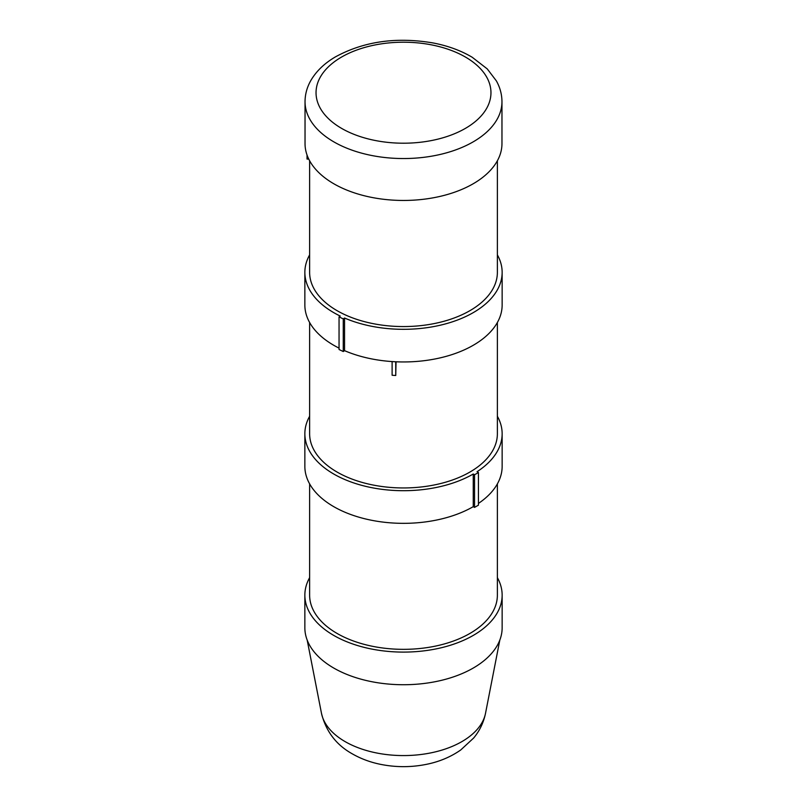 <?xml version="1.0" encoding="UTF-8"?>
<svg xmlns="http://www.w3.org/2000/svg" width="807" height="807" viewBox="0 0 807 807"><rect width="100%" height="100%" fill="white"/><g stroke="black" fill="none" stroke-linecap="round" stroke-linejoin="round"><path stroke-width="1.21" d="M305.036 101.692L305.036 143.616A98.464 56.843 0 0 0 333.876 183.804A98.464 56.843 0 0 0 441.177 196.131A98.464 56.843 0 0 0 501.964 143.616L501.964 101.692C501.914 94.419 500.058 87.489 496.386 80.912L487.267 68.918L472.216 57.267C460.958 50.579 447.905 45.797 433.077 42.953C396.429 36.729 363.876 41.379 335.409 56.894C324.343 63.37 316.092 71.359 310.634 80.861C306.953 87.459 305.086 94.399 305.036 101.692A98.464 56.843 0 0 0 333.876 141.891A98.464 56.843 0 0 0 441.177 154.218A98.464 56.843 0 0 0 501.964 101.692M309.626 483.877L309.626 595.142A93.874 54.2 0 0 0 376.516 647.053A93.874 54.2 0 0 0 481.87 624.981A93.874 54.2 0 0 0 497.374 595.142L497.374 483.877M497.374 577.651A98.646 56.954 180 0 1 502.146 595.142A98.646 56.954 180 0 1 403.5 652.096A98.646 56.954 180 0 1 304.854 595.142A98.646 56.954 180 0 1 309.626 577.651M502.146 595.142L502.146 627.775A98.646 56.954 180 0 1 403.5 684.729A98.646 56.954 180 0 1 304.854 627.775L304.854 595.142M474.546 507.411L473.255 506.665L473.255 474.022L474.546 474.768L474.546 507.411L478.44 505.162L478.44 472.529L477.038 471.712A98.646 56.954 180 0 0 502.146 433.752A98.646 56.954 180 0 0 497.374 416.261M474.546 474.768L478.44 472.529M392.111 361.576L392.111 375.255L395.753 375.487L396.035 361.788M395.753 361.778L395.753 375.487M309.626 322.487L309.626 433.752A93.874 54.2 0 0 0 337.114 472.075A93.874 54.2 0 0 0 396.035 487.781A93.874 54.2 0 0 0 497.374 433.752L497.374 322.487M473.255 474.022A98.646 56.954 180 0 1 365.753 486.369A98.646 56.954 180 0 1 304.854 433.752A98.646 56.954 180 0 1 309.626 416.261M473.255 506.665A98.646 56.954 180 0 1 365.753 519.002A98.646 56.954 180 0 1 304.854 466.385L304.854 433.752M502.146 433.752L502.146 466.385A98.646 56.954 180 0 1 478.44 503.427M343.268 318.906L344.549 318.029L344.549 350.662L343.268 351.539L343.268 318.906L339.051 316.869L339.051 349.502L343.268 351.539M339.051 348.12A98.646 56.954 180 0 1 304.854 305.006L304.854 272.363A98.646 56.954 180 0 0 340.221 316.062L339.051 316.869M307.033 154.994L307.033 159.07L308.758 159.09M309.626 160.754L309.626 272.363A93.874 54.2 0 0 0 309.626 272.877A93.874 54.2 0 0 0 403.944 326.563A93.874 54.2 0 0 0 497.374 272.363L497.374 160.754M304.854 272.363A98.646 56.954 180 0 1 309.626 254.871M497.374 254.871A98.646 56.954 180 0 1 502.146 272.363A98.646 56.954 180 0 1 447.744 323.264A98.646 56.954 180 0 1 344.549 318.029M502.146 272.363L502.146 305.006A98.646 56.954 180 0 1 447.744 355.907A98.646 56.954 180 0 1 344.549 350.662M341.654 128.414A87.459 50.498 180 0 1 380.864 43.931A87.459 50.498 180 0 1 487.983 105.778A87.459 50.498 180 0 1 341.654 128.414M345.124 741.613A82.546 47.663 180 0 1 321.468 713.257C325.937 731.394 336.247 744.942 352.407 753.909C360.87 758.731 370.12 762.191 380.178 764.269C396.267 767.548 412.306 767.447 428.315 763.947C440.38 761.283 451.174 756.633 460.716 749.985L473.679 738.002C479.671 730.759 483.625 722.517 485.532 713.257A82.546 47.663 180 0 1 430.767 752.901A82.546 47.663 180 0 1 345.124 741.613M485.532 713.257L499.815 640.092M321.468 713.257L307.185 640.092"/></g></svg>
